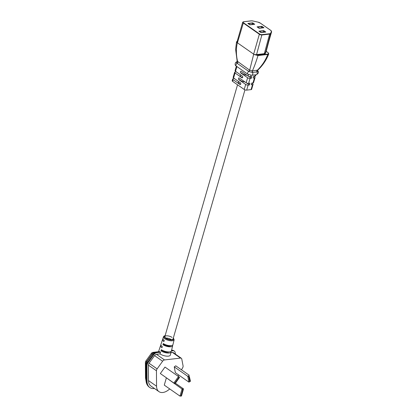 <?xml version="1.0" encoding="UTF-8"?>
<svg xmlns="http://www.w3.org/2000/svg" width="417" height="417" viewBox="0 0 417 417"><rect width="100%" height="100%" fill="white"/><g stroke="black" fill="none" stroke-linecap="round" stroke-linejoin="round"><path stroke-width="0.63" d="M169.093 351.917A4.264 1.611 -163.9 0 1 162.26 350.666L162.364 350.311M171.033 345.646A4.264 1.611 -163.9 0 1 167.957 346.011A4.264 1.611 -163.9 0 1 164.032 344.531L164.162 344.072M166.117 345.547A4.264 1.611 -163.9 0 1 167.217 345.865M164.345 351.687A4.264 1.611 -163.9 0 1 165.445 352.005M172.039 337.4A4.264 1.611 16.1 0 0 167.707 335.862A4.264 1.611 16.1 0 0 164.861 336.571A4.264 1.611 16.1 0 0 165.883 338.114A4.264 1.611 16.1 0 0 170.214 339.652A4.264 1.611 16.1 0 0 173.06 338.938L244.956 89.843M164.157 340.778A4.264 1.611 -163.9 0 1 163.876 340.168M162.948 339.011A5.666 2.142 16.1 0 0 162.562 339.506A5.666 2.142 16.1 0 0 163.907 341.575L164.262 340.46A5.619 2.121 -163.9 0 1 162.927 338.401L163.74 336.264L165.163 335.539M163.48 336.728A5.557 2.101 -163.9 0 0 164.793 338.76A5.557 2.101 -163.9 0 0 170.475 340.767A5.557 2.101 -163.9 0 0 174.15 339.808L172.956 344.619A5.739 2.168 -163.9 0 1 169.156 345.615A5.739 2.168 -163.9 0 1 163.287 343.535L162.932 344.656A5.786 2.184 16.1 0 0 168.849 346.746A5.786 2.184 16.1 0 0 172.674 345.745A5.786 2.184 16.1 0 0 172.617 345.125M160.936 345.078A5.906 2.231 16.1 0 0 160.561 345.573A5.906 2.231 16.1 0 0 161.958 347.736L162.312 346.616A5.864 2.215 -163.9 0 1 160.92 344.468L162.562 339.506M172.674 345.745L171.418 350.822A5.984 2.262 -163.9 0 1 167.457 351.859A5.984 2.262 -163.9 0 1 161.343 349.696L160.988 350.812A6.026 2.278 16.1 0 0 167.149 352.99A6.026 2.278 16.1 0 0 171.137 351.948A6.026 2.278 16.1 0 0 171.085 351.333M169.698 388.915A12.359 7.668 -55 0 1 162.849 392.491A12.359 7.668 -55 0 1 158.945 391.626L150.881 385.991A12.359 7.668 -55 0 1 148.494 380.591L148.389 365.136A2.507 1.559 -55 0 1 149.062 363.243L154.551 355.602A2.507 1.559 -55 0 1 156.443 354.304L160.013 353.892L160.545 352.214A6.083 2.299 -163.9 0 1 160.123 351.891L156.469 352.313L156.928 352.631L160.545 352.214M160.013 353.892A6.146 2.325 16.1 0 0 166.3 356.113A6.146 2.325 16.1 0 0 170.365 355.049L171.137 351.948M160.326 373.538L174.869 383.749L160.326 373.538L164.976 367.069L178.518 376.535L173.873 383.004L175.328 383.291L179.242 377.838L178.867 377.557L174.952 383.009M158.945 391.626A12.359 7.668 -55 0 1 156.557 386.225L156.448 370.77A2.507 1.559 -55 0 1 157.126 368.878L162.614 361.237A2.507 1.559 -55 0 1 164.501 359.939L180.525 358.088A2.507 1.559 -55 0 1 181.317 358.26A2.507 1.559 -55 0 1 181.77 359.021L183.073 365.876A2.507 1.559 -55 0 1 182.667 367.742L181.489 369.827M178.601 374.935L177.929 376.124M166.32 378.042L164.277 385.126L179.998 396.114L182.041 389.025L166.644 378M188.755 376.739L189.683 381.628L190.251 381.242L189.323 376.353L188.755 376.739L187.791 376.327L189.302 375.29L175.76 365.824L174.249 366.861L175.354 372.662L188.896 382.128L187.791 376.327L174.249 366.861M162.26 350.666L160.988 350.812M164.032 344.531L162.932 344.656M153.883 352.636A2.507 1.559 125 0 0 152.132 353.913L155.541 352.052L159.398 351.609L160.123 351.891M170.97 352.626L172.461 352.454A2.507 1.559 -55 0 1 173.253 352.631L181.317 358.26M171.366 350.963L172.946 350.78A4.389 2.726 -55 0 1 174.332 351.088A4.389 2.726 -55 0 1 175.124 352.417L175.458 354.169M154.483 388.508A14.235 8.84 -55 0 1 149.807 387.534A14.235 8.84 -55 0 1 147.055 381.31L146.946 365.86A4.389 2.726 -55 0 1 148.129 362.54L153.618 354.903A4.389 2.726 -55 0 1 156.928 352.631M145.851 361.023L146.643 361.555L152.132 353.913L151.34 353.381L145.851 361.023A2.507 2.507 0 0 0 145.382 362.503L145.491 377.958A2.507 1.48 179.6 0 0 146.002 378.85M146.873 361.711L146.643 361.555A2.507 1.559 125 0 0 146.08 362.696A2.507 1.559 125 0 0 145.971 363.447A2.507 1.48 179.6 0 1 145.382 362.503M171.397 339.631A4.264 1.611 16.1 0 0 165.799 338.051M182.735 389.812L181.014 395.785L181.557 395.723L183.277 389.749L182.735 389.812L182.041 389.025L183.49 388.858L175.39 383.197M189.323 376.353L190.407 381.091M188.896 382.128L190.329 381.388M178.867 377.557L178.539 376.546L179.518 377.286L179.242 377.838M175.328 383.291L174.869 383.749M183.49 388.858L183.277 389.749M181.014 395.785L179.998 396.114L181.442 396.035M252.666 22.857L254.714 24.29L249.882 24.848L247.834 23.415L252.666 22.857L247.834 23.415L249.882 24.848L254.714 24.29L252.666 22.857M252.149 24.421L252.551 23.034L248.339 23.581L249.997 24.666L254.193 24.186L252.718 23.081L252.342 24.4M263.763 30.613L265.811 32.046L260.979 32.604L258.931 31.171L263.763 30.613L258.931 31.171L260.979 32.604L265.811 32.046L263.763 30.613M263.247 32.177L263.648 30.795L259.437 31.338M259.452 31.275L261.094 32.427L265.29 31.942L263.82 30.837L263.44 32.156M261.892 26.313L263.94 27.741L259.113 28.299L257.065 26.87L261.892 26.313L257.065 26.87L259.113 28.299L263.94 27.741L261.892 26.313M261.381 27.871L261.777 26.49L257.544 26.996L259.228 28.121L263.419 27.637L261.949 26.537L261.568 27.85M238.785 81.643A4.264 1.611 16.1 0 0 238.3 82.149A4.264 1.611 16.1 0 0 240.541 84.364L239.911 84.437L233.098 79.678A1.798 0.678 16.1 0 1 232.665 79.032A1.798 0.678 16.1 0 1 233.239 78.719L234.411 78.584M238.863 79.683L245.67 84.442A1.798 0.678 16.1 0 0 248.131 85.104L249.418 84.953L249.903 83.28L248.61 83.431A1.798 0.678 -163.9 0 1 246.155 82.769L239.342 78.01A0.938 0.646 83.4 0 0 238.993 77.911A0.938 0.646 83.4 0 0 238.498 78.422A0.938 0.646 83.4 0 0 238.863 79.683L239.494 79.611A4.264 1.611 16.1 0 0 244.92 81.909M240.718 74.951A4.264 1.611 16.1 0 0 240.234 75.451A4.264 1.611 16.1 0 0 242.475 77.671L241.844 77.744L235.032 72.985A1.798 0.678 16.1 0 1 234.599 72.334A1.798 0.678 16.1 0 1 235.172 72.026L236.345 71.891M240.791 72.985L247.604 77.75A1.798 0.678 16.1 0 0 250.059 78.406L251.352 78.26L251.837 76.582L250.544 76.733A1.798 0.678 -163.9 0 1 248.089 76.076L241.276 71.312A0.938 0.646 83.4 0 0 240.927 71.218A0.938 0.646 83.4 0 0 240.432 71.729A0.938 0.646 83.4 0 0 240.791 72.985L241.427 72.912A4.264 1.611 16.1 0 0 246.854 75.211M238.706 83.171A4.264 1.611 -163.9 0 1 239.176 83.087M241.844 77.744A0.938 0.646 83.4 0 0 242.194 77.843A0.938 0.646 83.4 0 0 242.73 77.088A0.938 0.646 83.4 0 0 242.324 76.071L235.511 71.307A1.798 0.678 -163.9 0 1 235.084 70.661L236.376 66.183M239.911 84.437A0.938 0.646 83.4 0 0 240.26 84.536A0.938 0.646 83.4 0 0 240.797 83.786A0.938 0.646 83.4 0 0 240.39 82.764L233.583 78.005A1.798 0.678 -163.9 0 1 233.15 77.353L234.599 72.334M251.832 83.056L252.66 83.635A1.798 0.678 -163.9 0 1 253.093 84.286L251.644 89.306A1.798 0.678 -163.9 0 1 251.07 89.619L246.682 90.124A1.798 0.678 -163.9 0 1 244.221 89.467L232.613 81.351A1.798 0.678 -163.9 0 1 232.186 80.705L232.665 79.032M253.093 84.286A1.798 0.678 -163.9 0 1 252.52 84.594L251.232 84.745L251.712 83.072L253.004 82.92A1.798 0.678 16.1 0 0 253.578 82.613L255.027 77.588A1.798 0.678 -163.9 0 1 254.453 77.901L253.161 78.047L253.645 76.374L254.938 76.228A1.798 0.678 16.1 0 0 255.506 75.915L255.829 74.805M253.765 76.363L254.594 76.942A1.798 0.678 -163.9 0 1 255.027 77.588M237.179 61.794L236.913 61.867L237.169 61.153L249.679 70.176L252.4 70.9L257.847 70.092C262.731 65.495 266.369 60.1 268.762 53.897L267.75 54.439L258.003 55.565L253.593 54.361L259.348 34.241L243.174 22.935A1.976 0.745 -163.9 0 1 242.699 22.226L237.028 41.882M253.593 54.351L257.904 55.226L267.657 54.101C268.829 53.876 268.908 53.355 267.886 52.537L266.093 51.281A3.435 1.298 -163.9 0 1 266.103 51.739L265.306 53.517A3.435 1.298 -163.9 0 1 264.237 54.043L256.471 54.94A2.226 0.839 -163.9 0 1 255.444 54.893L253.593 54.361M253.614 54.106L237.325 42.737L236.825 42.2L237.106 41.736L237.44 42.8L236.663 42.383L236.512 41.809L235.626 49.43L237.169 61.153M237.2 41.278L236.814 41.872A2.226 0.839 -163.9 0 1 237.075 41.716M257.362 70.53C258.196 71.276 258.128 71.734 257.159 71.901L252.394 72.454L248.886 71.51L236.945 63.165A1.256 0.813 122.4 0 0 237.659 61.773C236.095 55.336 235.98 49.008 237.32 42.779L237.341 42.701M236.663 42.383L237.038 41.841M236.945 63.165C236.085 62.508 236.158 62.05 237.148 61.794M257.159 71.901A1.256 0.897 86 0 1 257.253 70.343C262.038 65.662 265.54 60.361 267.75 54.439L267.657 54.101M252.394 72.454A1.256 0.829 81 0 1 252.4 70.9C254.339 66.553 256.205 61.44 258.003 55.565L257.904 55.226M248.886 71.51A1.256 0.74 127.3 0 0 249.679 70.176L253.651 54.403M249.418 84.953L246.76 83.098M251.352 78.26L248.694 76.4M165.122 335.68A4.926 1.861 16.1 0 0 165.403 338.166A4.926 1.861 16.1 0 0 171.538 340.006A4.926 1.861 16.1 0 0 173.316 338.041M155.541 352.052A2.507 1.725 83.4 0 1 156.469 352.313A4.389 2.726 125 0 0 153.164 354.586L153.618 354.903M156.557 386.225L148.494 380.591M180.525 358.088L172.461 352.454M164.501 359.939L156.443 354.304M162.614 361.237L154.551 355.602M157.126 368.878L149.062 363.243M156.448 370.77L148.389 365.136M172.946 350.78L172.492 350.462A2.507 1.725 83.4 0 0 171.569 350.202C171.903 350.014 172.68 350.202 173.879 350.77A4.389 2.726 125 0 0 172.492 350.462L171.476 350.577M148.129 362.54L146.883 361.695L152.372 354.054L153.164 354.586L147.675 362.227A4.389 2.726 125 0 0 146.492 365.542L146.596 380.997L147.055 381.31M146.946 365.86L146.492 365.542A2.507 1.48 179.6 0 1 145.903 364.599L146.013 380.054A2.507 1.48 179.6 0 0 146.596 380.997A14.235 8.84 125 0 0 149.349 387.216L149.807 387.534M145.971 363.817L146.039 363.499M155.176 352.115L153.091 352.355A2.507 1.725 83.4 0 1 153.977 352.584M178.554 376.561L179.513 377.281M237.867 61.909A1.256 0.777 124.9 0 1 237.111 63.28A1.882 1.168 125 0 0 236.058 64.776A1.882 1.168 125 0 0 236.34 66.162L247.948 74.273L251.753 75.274L256.142 74.768A1.882 1.293 83.4 0 0 257.138 73.741A1.882 1.293 83.4 0 0 256.976 71.922A1.256 0.86 83.5 0 1 257.028 70.364M249.475 70.025A1.256 0.777 125 0 1 248.72 71.39A1.882 1.168 125 0 0 247.667 72.886A1.882 1.168 125 0 0 247.948 74.273M252.634 70.869A1.256 0.86 83.3 0 0 252.587 72.428A1.882 1.293 83.4 0 1 252.744 74.247A1.882 1.293 83.4 0 1 251.753 75.274M235.511 71.307L236.887 66.543M233.583 78.005L235.032 72.985M232.613 81.351L233.098 79.678M248.61 83.431L250.059 78.406M246.682 90.124L248.131 85.104M251.07 89.619L252.52 84.594M253.004 82.92L254.453 77.901M254.938 76.228L255.329 74.862M250.544 76.733L250.961 75.289M246.155 82.769L247.604 77.75M248.089 76.076L248.511 74.612M244.221 89.467L245.67 84.442M255.465 54.564A1.976 0.745 16.1 0 0 256.377 54.606L264.143 53.704A3.185 1.204 16.1 0 0 265.134 53.22L265.926 51.442A3.185 1.204 16.1 0 0 265.947 51.385A3.185 1.204 16.1 0 0 265.963 51.322M265.947 51.385L271.618 31.744A3.185 1.204 -163.9 0 1 271.597 31.807L270.8 33.579A3.185 1.204 -163.9 0 1 269.809 34.069L262.043 34.965A1.976 0.745 -163.9 0 1 259.348 34.241L259.593 33.996A1.725 0.652 16.1 0 0 261.949 34.627L269.716 33.73A2.935 1.11 16.1 0 0 270.628 33.282L271.42 31.504A2.935 1.11 16.1 0 0 270.742 30.394L260.255 23.065A2.935 1.11 16.1 0 0 258.003 22.132L253.077 21.017A2.935 1.11 16.1 0 0 251.321 20.876L243.554 21.773A1.725 0.652 16.1 0 0 243.419 22.69L259.593 33.996M266.103 51.739L271.42 31.504M265.306 53.517L270.628 33.282M264.237 54.043L269.716 33.73M256.471 54.94L261.949 34.627M237.44 42.8L243.419 22.69M253.051 21.012L258.003 22.132M257.977 22.122L260.375 23.149M260.255 23.065L270.821 30.41L271.618 31.744M173.879 350.77L174.332 351.088M153.091 352.355A2.507 2.507 0 0 0 151.34 353.381M146.075 381.201L145.491 377.958M146.883 361.695L145.903 364.599M149.349 387.216C147.165 385.595 146.054 383.207 146.013 380.054M160.561 345.573L158.533 351.708M174.15 339.808L173.357 337.906M240.437 74.747L240.234 75.451M238.503 81.445L238.3 82.149M237.534 84.792L164.861 336.571M253.067 20.996L251.227 20.85L243.46 21.747L242.699 22.226M237.659 41.116L236.512 41.809M265.864 51.088L267.969 52.558L268.762 53.897M237.294 61.773C235.496 61.502 233.989 65.005 236.34 66.162M257.847 70.092L257.685 70.848L257.451 70.603C259.145 71.979 258.717 73.371 256.142 74.768"/></g></svg>
